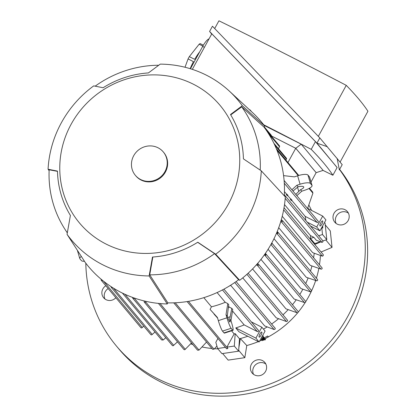 <?xml version="1.0" encoding="UTF-8"?>
<svg xmlns="http://www.w3.org/2000/svg" width="416" height="416" viewBox="0 0 416 416"><rect width="100%" height="100%" fill="white"/><g stroke="black" fill="none" stroke-linecap="round" stroke-linejoin="round"><path stroke-width="0.62" d="M308.235 208.738A97.334 93.028 -39.9 0 0 307.85 207.802M307.419 208.322L322.707 216.076L316.732 226.99L307.304 222.212M310.528 226.065L319.956 230.844L325.931 219.924L322.707 216.076M321.87 224.099A2.844 0.775 -63.1 0 1 320.044 225.997A2.844 0.775 -63.1 0 1 320.793 222.815A2.844 0.775 -63.1 0 1 322.618 220.917A2.844 0.775 -63.1 0 1 321.87 224.099M319.956 230.844L316.732 226.99M284.097 180.461L318.12 221.109A0.853 0.816 140.1 0 1 317.06 222.404L305.172 216.377A97.334 93.028 140.1 0 1 305.833 220.449M305.172 216.377L291.715 200.299M290.332 198.645L291.964 200.07L291.366 200.611L290.498 199.576L290.332 198.645L287.648 195.442M286.255 193.778L287.908 195.224L287.29 195.738L286.421 194.704A97.334 93.028 -39.9 0 0 286.255 193.778L284.445 191.615M287.019 194.163L286.421 194.704M291.075 199.009L290.498 199.576M215.665 254.197L239.684 280.285L238.602 279.739A111.566 106.626 -39.9 0 1 167.84 302.874L167.242 303.971L149.12 275.948L152.474 257.036A94.697 90.506 -39.9 0 0 197.787 242.221L215.665 254.197A108.716 103.906 -39.9 0 0 261.3 170.841L243.422 158.865A94.697 90.506 -39.9 0 0 230.495 114.53L242.315 105.732A108.716 103.906 -39.9 0 0 229.382 91.14A108.716 103.906 -39.9 0 0 206.565 75.27A108.716 103.906 -39.9 0 0 160.243 64.126L148.424 72.925A94.697 90.506 -39.9 0 0 103.111 87.74L93.704 85.883A108.716 103.906 -39.9 0 0 48.069 169.239L57.476 171.096A94.697 90.506 -39.9 0 0 70.403 215.431L67.054 234.348A108.716 103.906 -39.9 0 0 102.799 264.805A108.716 103.906 -39.9 0 0 149.12 275.948M67.054 234.348L85.171 262.366A112.705 107.713 -39.9 0 0 121.124 292.448A112.705 107.713 -39.9 0 0 167.242 303.971M242.315 105.732L264.654 126.048A112.705 107.713 -39.9 0 0 252.351 112.419L229.382 91.14M264.654 126.048L264.051 127.145A111.566 106.626 -39.9 0 1 284.279 195.796M239.684 280.285A112.705 107.713 -39.9 0 0 285.319 196.929L261.3 170.841M190.7 343.845A96.767 92.482 -39.9 0 0 192.837 344.557M202.212 347.012A96.767 92.482 -39.9 0 0 211.942 348.494M214.484 348.712A96.767 92.482 -39.9 0 0 217.958 348.899M271.778 242.986L271.913 243.968L271.05 244.296M193.497 84.276A91.64 87.589 -39.9 0 0 71.11 124.285A91.64 87.589 -39.9 0 0 106.028 244.041A91.64 87.589 -39.9 0 0 228.415 204.027A91.64 87.589 -39.9 0 0 193.497 84.276M135.361 175.334L135.793 175.848A18.216 17.41 -39.9 0 0 141.071 180.034A18.216 17.41 -39.9 0 0 163.42 175.001A18.216 17.41 -39.9 0 0 163.727 152.469L163.301 151.954A18.216 17.41 -39.9 0 0 158.023 147.768A18.216 17.41 -39.9 0 0 135.673 152.802A18.216 17.41 -39.9 0 0 135.361 175.334A18.216 17.41 -39.9 0 0 140.639 179.52A18.216 17.41 -39.9 0 0 162.994 174.486A18.216 17.41 -39.9 0 0 163.301 151.954M260.224 170.076A107.578 102.82 -39.9 0 0 241.712 106.834L264.051 127.145M230.719 114.899L241.712 106.834M158.293 65.239A107.578 102.82 -39.9 0 0 95.394 85.998M67.226 232.632A107.578 102.82 -39.9 0 1 64.818 229.055A107.578 102.82 -39.9 0 1 49.156 169.79L57.481 171.345M197.668 242.294L214.578 253.646L238.602 279.739M167.84 302.874L149.729 274.846L152.833 257.01M149.729 274.846A107.578 102.82 -39.9 0 0 214.578 253.646M122.398 293.077L161.632 339.955L163.207 340.007L165.781 337.683M264.228 126.818L271.315 135.283L271.565 136.027L295.74 148.283L316.139 172.656L323.123 170.388L301.189 144.175L295.781 148.294L271.554 136.016M264.17 125.414L301.189 144.175M323.05 170.414A676.213 75.379 -151.3 0 0 332.894 175.245A787.961 87.833 -151.3 0 0 323.851 163.207A787.961 87.833 -151.3 0 0 311.22 149.349A676.213 75.379 -151.3 0 0 263.661 124.753M192.338 69.363L211.806 33.81L315.448 141.627L311.22 149.349M332.894 175.245L337.121 167.523L315.448 141.627M209.056 38.828A11.383 3.099 116.9 0 0 202.66 46.431L190.434 68.76M337.095 167.565L316.95 143.135L209.586 31.45L211.676 34.05M209.586 31.45L212.451 26.218L319.81 137.904L342.202 164.653L339.336 169.884L337.168 158.449M214.692 28.538L218.93 20.8A676.213 75.379 28.7 0 1 346.258 85.348A787.961 87.833 28.7 0 1 358.894 99.206A787.961 87.833 28.7 0 1 367.931 111.244L340.116 162.053M346.258 85.348L318.334 136.36M327.366 146.739L316.95 143.135L319.81 137.904M203.362 45.204L200.19 43.597A21.632 5.886 -63.1 0 0 199.134 44.226L202.842 46.103M199.748 51.75A21.632 5.886 116.9 0 0 194.698 59.353L189.327 56.628L199.134 44.226M185.011 67.246L188.074 58.916A21.632 5.886 -63.1 0 1 189.327 56.628M188.074 58.916L193.445 61.641A21.632 5.886 116.9 0 0 190.18 68.682M249.512 109.788A0.853 0.816 140.1 0 1 250.396 110.609M295.781 148.294L316.202 172.692M133.692 297.825A112.018 107.063 -39.9 0 0 134.176 297.996L134.144 298.054A0.853 0.816 140.1 0 1 132.756 298.23L172.307 345.483A0.853 0.816 -39.9 0 0 173.696 345.306L177.502 341.838M132.756 298.23A0.853 0.816 140.1 0 1 132.621 297.44M144.321 302.188A0.853 0.816 140.1 0 1 144.243 301.267L144.336 301.101A112.018 107.063 -39.9 0 0 145.99 301.501L145.709 302.011A0.853 0.816 140.1 0 1 144.321 302.188L183.872 349.445A0.853 0.816 -39.9 0 0 185.26 349.268L191.506 342.961M158.387 303.394L197.558 350.194L199.025 350.111L206.549 342.056M217.63 348.509L225.42 347.36L226.699 348.79L227.885 348.473L226.902 347.142L234.146 333.913A97.334 93.028 -39.9 0 0 235.196 333.648L239.496 338.78L238.607 351.192L221.926 353.642L217.63 348.509L215.821 342.306L217.942 338.426M173.722 302.832L212.618 349.305L214.037 349.17L216.923 346.076M268.081 249.293L300.919 288.532L310.528 291.84L311.464 291.221L311.345 290.352M238.607 351.192L234.307 346.055L226.902 347.142M49.119 170.659L48.069 169.239M282.23 216.273L312.681 252.658L322.431 256.194L323.32 255.523L323.112 254.55M281.19 221.733A112.018 107.063 -39.9 0 0 281.668 220.074L282.173 220.329A0.853 0.816 140.1 0 1 282.495 221.442A0.853 0.816 140.1 0 1 281.356 221.816L280.79 221.468M281.278 219.814L281.668 220.074M278.71 227.682L310.253 265.372L320.908 269.069A0.853 0.816 -39.9 0 0 321.968 267.779L282.417 220.527M276.962 233.522A112.018 107.063 -39.9 0 0 277.607 231.962L277.659 231.988A0.853 0.816 140.1 0 1 276.962 233.522L276.505 233.236M277.16 231.665L277.607 231.962M273.988 238.711L306.296 277.311L316.514 280.779A0.853 0.816 -39.9 0 0 317.46 279.438L277.909 232.185M264.841 255.278A112.018 107.063 -39.9 0 0 265.814 253.885A0.853 0.816 140.1 0 1 264.893 255.304L264.306 254.925M265.288 253.526L265.814 253.885M260.962 259.386L294.154 299.047L304.444 302.562A0.853 0.816 -39.9 0 0 305.505 301.267L265.954 254.015M256.948 265.221A112.018 107.063 -39.9 0 0 258.097 263.905L258.268 263.988A0.853 0.816 140.1 0 1 258.591 265.106A0.853 0.816 140.1 0 1 257.452 265.481L256.381 264.852M257.535 263.536L258.097 263.905M252.564 268.934L285.958 308.838L297.003 312.733A0.853 0.816 -39.9 0 0 298.064 311.444L258.513 264.186M242.757 277.867L276.214 317.84L286.442 321.532L287.466 321.017L287.565 320.31L248.144 273.213M230.63 285.267L264.664 325.931L274.092 329.534L275.158 329.077L275.246 328.354L236.09 281.575M216.44 292.848L215.535 293.249M230.662 285.371L228.977 286.255M223.938 289.141L258.357 330.268A0.853 0.816 140.1 0 1 257.296 331.557L244.176 324.906L232.502 310.96M203.804 297.664L211.468 306.816A97.334 93.028 -39.9 0 0 225.264 302.307L217.095 292.552M225.264 302.307L227.791 303.592L226.023 314.668L226.944 317.824A9.105 1.035 -108.1 0 0 231.114 328.292L232.617 330.091A9.105 1.035 -108.1 0 0 232.996 330.33A9.105 1.035 -108.1 0 0 231.884 323.731L230.963 320.575L229.71 319.072A6.833 0.775 -108.1 0 1 230.001 322.01A6.833 0.775 -108.1 0 1 229.72 321.828A6.833 0.775 -108.1 0 1 227.276 316.165L228.732 304.71L227.791 303.592M232.996 330.33L224.396 333.143A9.105 1.035 71.9 0 1 224.021 332.899L222.513 331.105A9.105 1.035 71.9 0 1 218.343 320.632L217.422 317.476L210.059 309.39L211.468 306.816M217.469 317.647L210.059 309.39M227.75 317.522L230.173 316.727L229.71 319.072M217.625 318.172L214.167 314.002M217.578 318.022L214.068 314.174M227.276 316.165L226.023 314.668M228.368 307.554L229.33 307.169L231.8 308.376L232.736 309.499L230.963 320.575M231.8 308.376L230.173 316.727M229.33 307.169L228.54 306.223M112.372 287.466A0.853 0.816 140.1 0 1 111.264 287.331L150.816 334.589A0.853 0.816 -39.9 0 0 152.131 334.521L154.991 332.02M111.264 287.331A0.853 0.816 140.1 0 1 111.098 286.645M102.57 280.415A0.853 0.816 140.1 0 1 101.332 280.394L140.884 327.652A0.853 0.816 -39.9 0 0 142.267 327.475L143.738 326.134M101.332 280.394A0.853 0.816 140.1 0 1 101.254 279.474L101.306 279.375M84.469 261.279A9.105 2.47 -16.3 0 1 81.422 260.619L79.919 258.82A9.105 2.47 -16.3 0 1 79.773 258.554A9.105 2.47 -16.3 0 1 81.344 256.454M292.958 191.043L298.116 186.779A6.833 1.851 -16.3 0 1 303.633 186.826A6.833 1.851 -16.3 0 1 303.737 187.018A6.833 1.851 -16.3 0 1 300.55 189.68L301.803 191.183L305.027 190.128A9.105 2.47 -16.3 0 0 312.052 185.526A9.105 2.47 -16.3 0 0 311.912 185.26L310.404 183.466A9.105 2.47 -16.3 0 0 300.087 184.22L296.858 185.276L291.886 189.769M312.052 185.526L309.598 177.107A9.105 2.47 163.7 0 0 309.457 176.847L307.949 175.048A9.105 2.47 163.7 0 0 297.632 175.807L294.408 176.862L283.582 175.625M296.858 185.276L298.116 186.779M300.55 189.68L298.756 191.454L297.528 187.231M301.803 191.183L296.832 195.676M298.756 191.454L295.766 194.397M307.606 208.421L312.91 193.17L312.541 192.005M285.912 160.087L286.447 159.104A0.853 0.816 -39.9 0 0 286.369 158.184L273.874 143.255M278.424 148.684L279.505 146.708A0.853 0.816 -39.9 0 0 279.427 145.787L265.554 129.215M271.476 136.292A0.853 0.816 -39.9 0 0 271.565 136.027M313.888 237.328L310.471 238.441A97.334 93.028 -39.9 0 0 310.45 235.586L313.888 237.328L316.363 240.287L322.057 242.398L322.967 241.748L322.717 240.724M235.196 333.648L234.307 346.055M238.841 347.901L240.339 338.562A97.334 93.028 140.1 0 1 239.496 338.78M231.546 330.803L234.146 333.913M244.176 324.906A97.334 93.028 140.1 0 1 235.752 327.928L238.976 331.776L259.106 341.983L255.882 338.13L235.752 327.928M251.342 321.885L261.856 327.215L255.882 338.13M261.019 335.239A2.844 0.775 -63.1 0 1 259.194 337.137A2.844 0.775 -63.1 0 1 259.943 333.954A2.844 0.775 -63.1 0 1 261.768 332.062A2.844 0.775 -63.1 0 1 261.019 335.239M261.856 327.215L265.08 331.068L259.106 341.983M261.742 337.168L263.188 336.861L263.297 336.164L262.688 335.442M295.74 148.283L287.945 162.521M316.139 172.656L311.028 182M321.974 227.152L322.748 228.077L322.67 226.642M222.643 353.538L228.155 360.121L244.832 357.672L238.67 350.308M247.78 336.242A97.334 93.028 -39.9 0 1 240.339 338.562L246.776 345.54L244.832 357.672M310.45 235.586L284.513 204.594M263.453 329.118A97.334 93.028 -39.9 0 0 267.129 326.95M271.612 324.012A97.334 93.028 -39.9 0 0 278.512 318.77M282.984 314.839A97.334 93.028 -39.9 0 0 288.116 309.696M292.448 304.725A97.334 93.028 -39.9 0 0 296.182 299.848M299.801 294.455A97.334 93.028 -39.9 0 0 302.822 289.281M305.718 283.535A97.334 93.028 -39.9 0 0 308.079 278.018M310.492 271.112A97.334 93.028 -39.9 0 0 311.912 266.037M313.596 257.774A97.334 93.028 -39.9 0 0 314.2 253.276M314.761 244.473A97.334 93.028 -39.9 0 0 314.761 244.431L320.689 241.925M320.278 241.779L314.772 243.578A97.334 93.028 140.1 0 1 314.761 244.431L320.117 250.869M314.772 243.578L310.471 238.441M321.771 227.521L322.504 234.51L318.651 235.768M322.977 240.958L323.612 240.687L322.946 240.906M115.846 297.736A8.252 7.888 140.1 0 1 103.636 297.768A8.252 7.888 140.1 0 1 102.175 295.017A8.252 7.888 140.1 0 1 105.815 285.756M260.728 375.393A8.252 7.888 140.1 0 1 252.174 373.064A8.252 7.888 140.1 0 1 256.282 360.142A8.252 7.888 140.1 0 1 264.836 362.466A8.252 7.888 140.1 0 1 260.728 375.393M348.894 214.354A8.252 7.888 140.1 0 1 344.817 223.881A8.252 7.888 140.1 0 1 334.771 222.201A8.252 7.888 140.1 0 1 333.304 219.45A8.252 7.888 140.1 0 1 337.381 209.929A8.252 7.888 140.1 0 1 347.428 211.609A8.252 7.888 140.1 0 1 348.894 214.354M325.255 224.895L330.304 230.932L332.036 247.385L321.079 252.018M246.776 345.54A96.767 92.482 -39.9 0 0 258.372 341.609M259.589 341.104A96.767 92.482 -39.9 0 0 261.711 340.174M262.392 339.862A96.767 92.482 -39.9 0 0 262.933 339.607M263.671 339.258A96.767 92.482 -39.9 0 0 264.15 339.03M268.237 336.929A96.767 92.482 -39.9 0 0 297.71 312.754M298.23 312.12A96.767 92.482 -39.9 0 0 305.146 302.583M305.687 301.725A96.767 92.482 -39.9 0 0 311.282 291.486M311.6 290.8A96.767 92.482 -39.9 0 0 315.65 280.576M316.41 278.184A96.767 92.482 -39.9 0 0 318.822 268.471M319.462 264.784A96.767 92.482 -39.9 0 0 320.419 255.575M85.81 263.208A142.303 136.006 -39.9 0 0 116.412 346.018A142.303 136.006 -39.9 0 0 347.662 316.597A142.303 136.006 -39.9 0 0 339.524 169.541M108.181 288.579A8.252 7.888 -39.9 0 0 104.536 297.84A8.252 7.888 -39.9 0 0 104.993 299.031M265.84 364.026A8.252 7.888 -39.9 0 0 258.643 362.965A8.252 7.888 -39.9 0 0 253.531 374.327M348.436 213.164A8.252 7.888 -39.9 0 0 338.926 213.273A8.252 7.888 -39.9 0 0 335.67 222.279A8.252 7.888 -39.9 0 0 336.128 223.465M116.412 346.018L118.773 348.847A142.303 136.006 -39.9 0 0 350.028 319.42A142.303 136.006 -39.9 0 0 339.617 169.38M324.511 222.518L325.073 223.189L326.804 239.647L323.612 240.687M326.804 239.647L322.504 234.51M325.827 239.964L332.036 247.385M261.654 340.106L262.189 339.825L262.647 340.376L262.111 340.657L261.165 339.134L261.7 338.853L262.189 339.825M261.7 338.853L262.647 340.376M264.93 339.96L263.557 338.317L264.092 338.036L264.722 338.79L268.206 336.96L264.836 338.926L265.465 339.68L264.93 339.96M268.32 337.095L267.717 335.982L264.233 337.818L263.604 337.064L263.068 337.345L263.557 338.317M263.604 337.064L264.092 338.036M264.233 337.818L264.722 338.79M267.717 335.982L268.206 336.96M265.034 338.822L265.465 339.68M262.605 339.212L263.141 338.931L264.056 340.028L263.52 340.309L262.116 338.239L262.652 337.958L263.141 338.931M262.652 337.958L264.056 340.028M317.06 222.404L284.294 183.258M163.207 340.007L124.94 294.284M204.412 47.32L202.66 46.431M173.696 345.306L134.144 298.054M185.26 349.268L145.709 302.011M199.025 350.111L160.056 303.555M214.037 349.17L175.204 302.77M310.528 291.84L270.925 244.525M227.885 348.473L188.448 301.356M322.431 256.194L283.644 209.856M320.908 269.069L281.356 221.816M316.43 280.769L276.812 233.438M304.444 302.562L264.893 255.304M297.003 312.733L257.452 265.481M286.442 321.532L246.922 274.316M274.092 329.534L234.744 282.521M257.296 331.557L222.456 289.931M218.343 320.632L226.944 317.824M222.513 331.105L231.114 328.292M224.021 332.899L232.617 330.091M152.235 334.448L113.5 288.174M142.267 327.475L103.516 281.174M300.087 184.22L297.632 175.807M310.404 183.466L307.949 175.048M311.912 185.26L309.457 176.847M312.91 193.17L309 188.5M298.22 175.62L276.983 150.249M286.447 159.104L274.789 145.174M279.505 146.708L268.336 133.364M322.057 242.398L285.21 198.375M262.09 337.288L261.841 336.986M311.537 210.413L308.901 205.104M226.502 348.655L187.096 301.574M311.516 290.456L271.778 242.98M64.818 229.055L67.205 232.778M323.294 254.67L284.024 207.75M101.249 279.484L100.786 278.933M77.371 250.312L79.773 258.554M312.759 192.166L309.478 188.245M298.771 175.458L276.318 148.626M251.586 111.712L250.214 110.068M322.91 240.854L284.331 194.766M322.868 226.782L322.452 226.283"/></g></svg>
